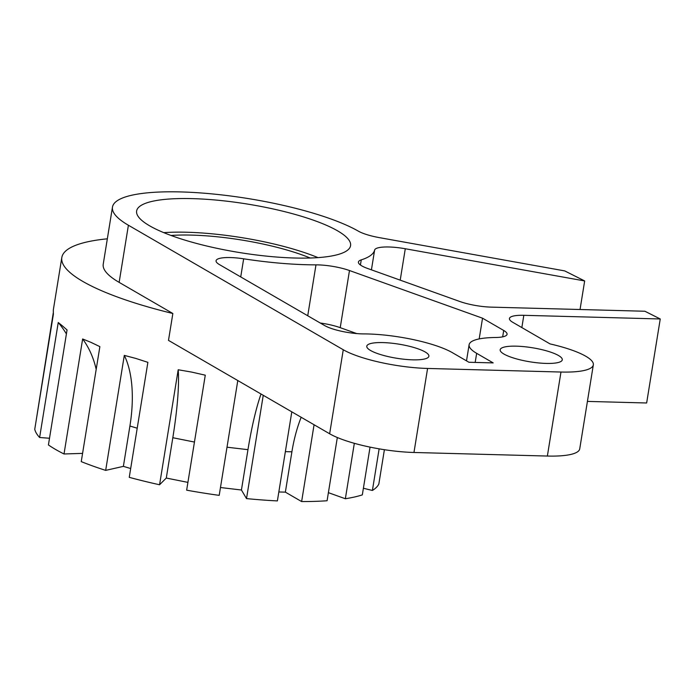 <?xml version="1.0" encoding="UTF-8"?>
<svg xmlns="http://www.w3.org/2000/svg" width="695" height="695" viewBox="0 0 695 695"><rect width="100%" height="100%" fill="white"/><g stroke="black" fill="none" stroke-linecap="round" stroke-linejoin="round"><path stroke-width="1.04" d="M580.038 309.51L584.669 280.945L405.289 248.749A27.965 6.342 9.2 0 0 374.622 250.07A132.832 30.111 -170.8 0 1 361.252 259.869A27.965 6.342 9.2 0 0 358.42 262.041A27.965 6.342 9.2 0 0 367.751 268.522L459.743 301.474A27.965 6.342 9.2 0 0 491.235 307.129L644.908 311.247L660.25 318.97L523.822 315.313A27.965 6.342 9.2 0 0 509.444 318.501A27.965 6.342 9.2 0 0 512.788 322.324L550.058 343.921A62.924 14.265 -170.8 0 1 593.339 364.849A62.924 14.265 -170.8 0 1 560.978 372.034L427.581 368.454A62.924 14.265 -170.8 0 1 343.261 349.75L128.401 225.241A132.832 30.111 -170.8 0 1 112.477 207.084L103.225 264.222A132.832 30.111 9.2 0 0 119.14 282.37L172.855 313.497A174.784 39.615 -170.8 0 1 61.82 257.515A174.784 39.615 -170.8 0 1 107.343 238.811M172.855 313.497L168.494 340.385L329.647 433.776A62.924 14.265 9.2 0 0 413.968 452.48L547.365 456.05A62.924 14.265 9.2 0 0 579.726 448.874L593.339 364.849M112.477 207.084A132.832 30.111 -170.8 0 1 213.07 194.001A132.832 30.111 -170.8 0 1 358.351 231.148A27.965 6.342 9.2 0 0 379.427 237.647L564.714 270.902L584.669 280.945M314.07 424.749L301.63 501.564A174.784 39.615 9.2 0 0 327.084 500.748L337.327 437.52M354.328 443.306L345.354 498.741L328.396 492.668M345.354 498.741A174.784 39.615 9.2 0 0 362.321 494.883L370.053 447.12M379.14 448.848L372.398 490.461L363.389 488.255M372.398 490.461A174.784 39.615 9.2 0 0 378.836 484.033L384.396 449.7M35.766 423.02L53.237 313.028M61.82 257.515L53.298 310.092L53.376 314.288L34.75 429.284A174.784 39.615 9.2 0 0 39.615 437.503L58.241 322.515L62.202 325.703L67.05 329.943L48.424 444.939A174.784 39.615 9.2 0 0 64.018 453.974L82.644 338.978L90.906 342.331L99.871 346.64L81.245 461.628A174.784 39.615 9.2 0 0 105.675 470.385L124.301 355.388L135.881 358.446L147.879 362.347L129.253 477.343A174.784 39.615 9.2 0 0 159.572 484.754L178.198 369.757L191.707 372.094L205.277 375.187L186.651 490.175A174.784 39.615 9.2 0 0 219.203 495.361L237.794 380.547M49.51 438.25L39.615 437.503M66.407 333.93A104.867 95.545 130.2 0 0 58.241 322.515M82.583 453.383L64.018 453.974M96.188 369.392A104.867 77.432 114 0 0 82.644 338.978M130.677 468.517L123.38 466.362L105.675 470.385M123.38 466.362L129.913 426.035A104.867 49.988 106.4 0 0 124.301 355.388M187.911 482.382L166.287 478.047L159.572 484.754M166.287 478.047L172.82 437.72A104.867 16.506 101.3 0 0 178.198 369.757M263.249 395.29L246.517 498.593L241.434 490.01L220.471 487.525M261.007 393.995A104.867 18.965 -83.3 0 0 247.967 449.674L241.434 490.01M301.63 501.564L285.367 492.138L278.825 491.964M246.517 498.593A174.784 39.615 9.2 0 0 277.383 500.913L291.804 411.84M301.17 417.269A104.867 52.142 -88.5 0 0 291.9 451.811L285.367 492.138M317.989 257.619A108.368 24.56 9.2 0 0 163.777 232.643M310.196 258.01A97.873 22.188 9.2 0 0 191.881 235.11A97.873 22.188 9.2 0 0 171.04 235.466M294.836 258.019A108.368 24.56 -170.8 0 1 187.268 240.826A108.368 24.56 -170.8 0 1 136.628 211.002A108.368 24.56 -170.8 0 1 247.533 204.078A108.368 24.56 -170.8 0 1 350.575 245.648A108.368 24.56 -170.8 0 1 294.836 258.019M412.708 359.836A31.457 7.132 -170.8 0 1 381.477 354.841A31.457 7.132 -170.8 0 1 366.778 346.188A31.457 7.132 -170.8 0 1 398.973 344.173A31.457 7.132 -170.8 0 1 428.885 356.248A31.457 7.132 -170.8 0 1 412.708 359.836M546.105 363.416A31.457 7.132 -170.8 0 1 514.873 358.42A31.457 7.132 -170.8 0 1 500.174 349.759A31.457 7.132 -170.8 0 1 532.37 347.752A31.457 7.132 -170.8 0 1 562.281 359.819A31.457 7.132 -170.8 0 1 546.105 363.416M356.726 333.574L340.229 327.666A27.965 6.342 9.2 0 0 320.247 323.01M587.414 401.406L646.645 402.987L660.25 318.97M482.539 318.197L503.701 330.464A27.965 6.342 -170.8 0 1 507.055 334.278A27.965 6.342 -170.8 0 1 495.379 337.501A62.924 14.265 9.2 0 0 469.116 344.729A62.924 14.265 9.2 0 0 476.657 353.329L493.181 362.903L468.925 362.26L452.402 352.678A62.924 14.265 9.2 0 0 363.971 333.913A27.965 6.342 -170.8 0 1 324.669 325.573L219.42 264.578A27.965 6.342 -170.8 0 1 216.067 260.764A27.965 6.342 -170.8 0 1 243.658 258.809A132.832 30.111 9.2 0 0 315.982 264.856A27.965 6.342 -170.8 0 1 349.481 270.529L482.539 318.197L479.185 338.917M329.647 433.776L343.261 349.75M128.401 225.241L119.14 282.37M129.913 426.035L137.21 428.19M172.82 437.72L194.444 442.055M227.004 447.198L247.967 449.674M285.358 451.637L291.9 451.811M502.667 336.849L503.701 330.464M475.18 362.425L476.657 353.329M240.731 276.931L243.658 258.809M307.729 315.756L315.982 264.856M340.229 327.666L349.481 270.529M400.207 280.146L405.289 248.749M371.425 269.834L374.622 250.07M360.427 264.995L361.252 259.869M521.841 327.571L523.822 315.313M547.365 456.05L560.978 372.034M413.968 452.48L427.581 368.454M466.501 360.853L469.116 344.729"/></g></svg>
